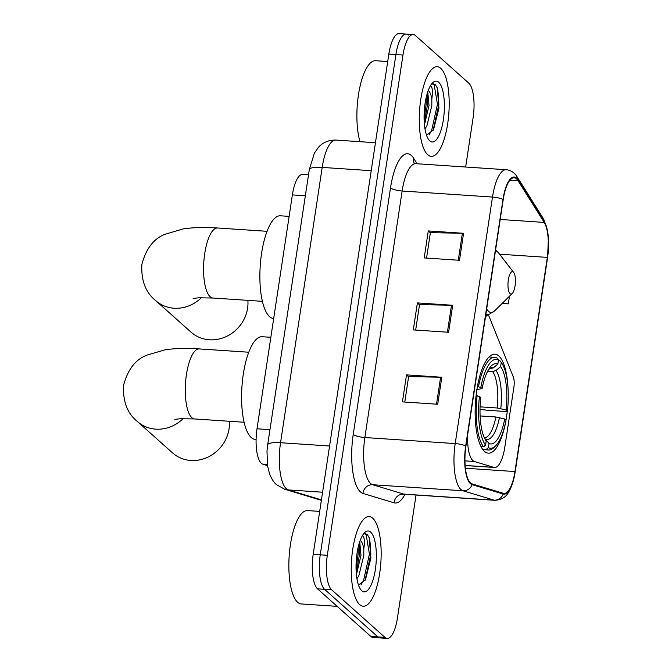 <?xml version="1.0" encoding="UTF-8"?>
<svg xmlns="http://www.w3.org/2000/svg" width="672" height="672" viewBox="0 0 672 672"><rect width="100%" height="100%" fill="white"/><g stroke="black" fill="none" stroke-linecap="round" stroke-linejoin="round"><path stroke-width="1.01" d="M467.678 434.549A28.073 9.19 93.8 0 0 472.853 460.597A28.073 9.19 93.8 0 0 474.373 461.496L493.87 467.368A28.073 9.19 93.8 0 0 494.55 467.494A28.073 9.19 93.8 0 0 504.848 446.998L513.895 387.139A9.358 3.066 93.8 0 0 513.332 377.042L489.3 316.932A9.358 3.066 93.8 0 0 487.687 315.193A9.358 3.066 93.8 0 0 485.335 317.806M508.015 388.063A49.594 16.229 93.8 0 0 498.868 355.984A49.594 16.229 93.8 0 0 494.97 354.186A49.594 16.229 93.8 0 0 476.003 396.438A49.594 16.229 93.8 0 0 484.445 451.357A49.594 16.229 93.8 0 0 488.342 453.155A49.594 16.229 93.8 0 0 505.789 421.327M482.84 449.602L488.552 449.98A46.418 15.187 93.8 0 1 486.343 449.324L488.376 447.636A44.545 14.574 93.8 0 0 495.659 445.822A44.545 14.574 93.8 0 0 506.024 420.143A49.594 16.229 93.8 0 0 507.276 411.18M267.498 465.595L262.87 464.201A28.073 9.19 -86.2 0 1 261.341 463.302A28.073 9.19 -86.2 0 1 257.006 428.795L292.379 194.897A28.073 9.19 -86.2 0 1 302.677 174.401L308.515 174.796M408.408 35.095A28.073 9.19 93.8 0 0 406.199 34.07L399.143 33.6A28.073 9.19 93.8 0 0 388.844 54.096L313.194 554.341A28.073 9.19 93.8 0 0 317.528 588.848L370.843 636.434A28.073 9.19 93.8 0 0 373.052 637.451L380.108 637.93A28.073 9.19 93.8 0 1 377.908 636.905A28.073 9.19 93.8 0 0 380.108 637.93L387.164 638.4A28.073 9.19 93.8 0 0 397.463 617.904L416.044 495.029M465.654 167.017L473.122 117.659A28.073 9.19 93.8 0 0 468.779 83.152L415.464 35.566A28.073 9.19 93.8 0 0 413.263 34.549A28.073 9.19 93.8 0 0 402.965 55.045L327.314 555.29A28.073 9.19 93.8 0 0 331.649 589.798L324.584 589.319L377.908 636.905L324.584 589.319A28.073 9.19 93.8 0 1 320.25 554.812A28.073 9.19 93.8 0 0 324.584 589.319L317.528 588.848M402.965 55.045L395.909 54.566L320.25 554.812L395.909 54.566A28.073 9.19 93.8 0 1 406.199 34.07A28.073 9.19 93.8 0 0 395.909 54.566L388.844 54.096M359.663 604.59A44.915 14.7 93.8 0 0 363.191 606.22A44.915 14.7 93.8 0 0 380.377 567.958A44.915 14.7 93.8 0 0 372.725 518.213A44.915 14.7 93.8 0 0 369.197 516.583A44.915 14.7 93.8 0 0 352.019 554.854A44.915 14.7 93.8 0 0 359.663 604.59A44.915 14.7 93.8 0 0 363.191 606.22A44.915 14.7 93.8 0 0 380.377 567.958A44.915 14.7 93.8 0 0 372.725 518.213A44.915 14.7 93.8 0 0 369.197 516.583A44.915 14.7 93.8 0 0 352.019 554.854A44.915 14.7 93.8 0 0 359.663 604.59M427.703 154.728A44.915 14.7 93.8 0 0 431.231 156.358A44.915 14.7 93.8 0 0 448.409 118.096A44.915 14.7 93.8 0 0 440.765 68.359A44.915 14.7 93.8 0 0 437.237 66.721A44.915 14.7 93.8 0 0 420.05 104.992A44.915 14.7 93.8 0 0 427.703 154.728A44.915 14.7 93.8 0 0 431.231 156.358A44.915 14.7 93.8 0 0 448.409 118.096A44.915 14.7 93.8 0 0 440.765 68.359A44.915 14.7 93.8 0 0 437.237 66.721A44.915 14.7 93.8 0 0 420.05 104.992A44.915 14.7 93.8 0 0 427.703 154.728M470.551 482.966A29.946 9.803 -86.2 0 1 465.923 446.158L503.21 199.634A29.946 9.803 -86.2 0 1 514.189 177.769A29.946 9.803 -86.2 0 1 518.036 180.684L544.211 222.415A29.946 9.803 -86.2 0 1 547.344 257.393L514.954 471.551A29.946 9.803 -86.2 0 1 503.975 493.416A29.946 9.803 -86.2 0 1 503.244 493.282L472.172 483.916A29.946 9.803 -86.2 0 1 470.551 482.966M470.442 483.68A30.694 10.046 93.8 0 0 472.105 484.663L503.177 494.029A30.694 10.046 93.8 0 0 515.18 471.752L547.562 257.594A30.694 10.046 93.8 0 0 544.354 221.743L518.179 180.012A30.694 10.046 93.8 0 0 502.984 199.433L465.696 445.956A30.694 10.046 93.8 0 0 470.442 483.68M426.552 258.082L430.391 232.672L462.378 233.243A7.484 1.747 8.6 0 1 463.571 233.293L428.282 230.933L424.2 257.922L459.488 260.291L463.571 233.293M430.374 232.798L428.282 230.933M404.779 402.041L408.618 376.622L440.605 377.202A7.484 1.747 8.6 0 1 441.798 377.252L406.51 374.884L402.427 401.881L437.716 404.242L441.798 377.252M408.601 376.757L406.51 374.884M415.666 330.061L419.504 304.651L451.492 305.222A7.484 1.747 8.6 0 1 452.684 305.273L417.396 302.912L413.314 329.902L448.602 332.262L452.684 305.273M419.488 304.777L417.396 302.912M331.649 589.798L384.964 637.384A28.073 9.19 93.8 0 0 387.164 638.4M502.144 303.45L508.318 303.87L509.468 296.226M508.318 303.87L502.387 303.215M319.687 511.392L307.566 510.577A46.788 15.313 93.8 0 0 289.666 550.444A46.788 15.313 93.8 0 0 297.629 602.255A46.788 15.313 93.8 0 0 301.308 603.952L337.142 606.354M362.578 535.357L363.88 537.642C364.535 540.019 364.51 543.766 363.804 548.864A21.151 6.922 93.8 0 0 360.452 540.481A21.151 6.922 93.8 0 0 360.242 540.305M363.804 548.864L363.796 555.509L358.848 575.719L356.941 578.768M359.722 541.783L360.99 555.316L356.412 574.787M358.495 585.094L365.501 579.608L370.902 558.046L369.205 537.785L367.45 534.702L365.282 533.694L363.334 534.19M361.763 590.73A30.509 9.979 93.8 0 0 375.346 569.57A30.509 9.979 93.8 0 0 370.633 532.073A30.509 9.979 93.8 0 0 364.661 532.619A30.509 9.979 93.8 0 0 356.236 560.734A30.509 9.979 93.8 0 0 360.839 589.73A30.509 9.979 93.8 0 0 361.763 590.73M364.795 533.702L366.139 534.61L369.432 554.14L363.552 580.532L360.998 584.774M358.21 547.142L358.226 553.392L356.059 569.033M369.155 537.642L370.835 554.232L365.039 580.457M359.285 543.136L359.629 553.484L356.286 573.359M183.095 418.631A35.095 32.13 131.8 0 1 137.491 421.596L172.57 452.903A35.095 32.13 -48.2 0 0 206.548 457.733A35.095 32.13 -48.2 0 0 229.026 428.938A35.095 32.13 -48.2 0 0 229.32 421.268M498.38 360.436L499.775 360.528L501.262 362.452A44.545 14.574 93.8 0 1 507.385 411.146L506.083 409.987A40.236 13.171 93.8 0 0 500.632 366.618L496.012 370.457L492.685 371.582L487.637 371.246M480.077 406.846L497.263 407.996L506.083 409.987M488.376 447.636L489.006 443.47A40.236 13.171 93.8 0 0 504.722 418.984L495.902 416.993L480.119 415.934M270.85 337.294L262.164 336.714A51.467 16.842 93.8 0 0 242.483 380.562A51.467 16.842 93.8 0 0 251.244 437.556A51.467 16.842 93.8 0 0 255.284 439.421L256.091 439.48M507.385 411.146L506.184 411.533L487.301 410.264L480.018 409.29M496.961 358.016A46.418 15.187 93.8 0 0 494.752 357.361A46.418 15.187 93.8 0 0 478.489 386.812L480.816 387.433A44.545 14.574 93.8 0 1 498.456 359.948L496.961 358.016M477.389 386.736L478.489 386.812M488.552 449.98A46.418 15.187 93.8 0 0 493.987 447.468L495.659 445.822M486.343 449.324L482.454 449.064M499.808 360.578L501.262 362.452L500.632 366.618M498.456 359.948L497.826 364.115A40.236 13.171 93.8 0 0 491.392 365.82A40.236 13.171 93.8 0 0 482.11 388.592L480.816 387.433M504.722 418.984L506.024 420.143M482.11 388.592L476.692 389.634M488.897 369.012L493.206 367.954L497.826 364.115M484.512 438.102L489.006 443.47M481.018 446.653L483.538 446.821L485.57 445.124A44.545 14.574 93.8 0 1 479.455 396.43L477.128 395.808A46.418 15.187 93.8 0 0 483.538 446.821M477.128 395.808L476.078 395.741M479.455 396.43L480.749 397.589A40.236 13.171 93.8 0 0 486.2 440.966L485.57 445.124M201.382 297.713A35.095 32.13 131.8 0 1 155.778 300.67L191.142 332.228A35.095 32.13 -48.2 0 0 225.12 337.058A35.095 32.13 -48.2 0 0 247.59 308.263A35.095 32.13 -48.2 0 0 247.876 300.367M513.341 272.068A11.231 3.671 93.8 0 0 508.334 279.863A11.231 3.671 93.8 0 0 510.073 293.664A11.231 3.671 93.8 0 0 512.274 293.462A11.231 3.671 93.8 0 0 515.374 283.114A11.231 3.671 93.8 0 0 513.677 272.437A11.231 3.671 93.8 0 0 513.341 272.068M289.136 216.376L280.451 215.796A51.467 16.842 93.8 0 0 260.77 259.636A51.467 16.842 93.8 0 0 269.531 316.63A51.467 16.842 93.8 0 0 273.571 318.503L273.689 318.511M387.727 61.53L375.598 60.724A46.788 15.313 93.8 0 0 359.293 89.905A46.788 15.313 93.8 0 0 360.007 141.691M430.609 85.495L431.92 87.78C432.575 90.157 432.55 93.904 431.836 99.002A21.151 6.922 93.8 0 0 428.484 90.619A21.151 6.922 93.8 0 0 428.282 90.451M431.836 99.002L431.827 105.647L426.888 125.857L424.981 128.906M427.753 91.921L429.03 105.462L424.444 124.925M426.535 135.232L433.541 129.746L438.934 108.184L437.245 87.923L435.481 84.84L433.314 83.84L431.374 84.328M429.794 140.876A30.509 9.979 93.8 0 0 443.377 119.708A30.509 9.979 93.8 0 0 438.665 82.211A30.509 9.979 93.8 0 0 432.692 82.757A30.509 9.979 93.8 0 0 424.276 110.872A30.509 9.979 93.8 0 0 428.87 139.868A30.509 9.979 93.8 0 0 429.794 140.876M432.827 83.849L434.179 84.748L437.472 104.278L431.592 130.67L429.03 134.912M426.25 97.28L426.266 103.53L424.091 119.171M437.186 87.78L438.866 104.37L433.07 130.595M427.325 93.274L427.661 103.622L424.318 123.497M474.373 461.496L464.932 460.858M267.347 464.495L262.87 464.201M269.968 429.668L257.006 428.795M305.34 195.77L292.379 194.897M493.87 467.368L465.133 465.444M371.213 170.688L322.19 167.404A18.715 4.368 -171.4 0 0 309.296 169.621L314.387 153.14L318.486 147.311C320.368 145.068 325.886 139.885 335.916 140.078A37.43 12.247 93.8 0 0 322.19 167.404L280.552 442.722A37.43 12.247 93.8 0 0 286.331 488.729A37.43 12.247 93.8 0 0 288.364 489.922L322.594 492.215M329.574 446.006L280.552 442.722A18.715 4.368 -171.4 0 0 267.658 444.931L309.296 169.621M370.843 636.434L384.964 637.384M313.194 554.341L327.314 555.29M321.367 500.312L284.668 489.25A18.715 17.64 -73.2 0 0 288.364 489.922L321.426 499.884M404.998 494.29A46.788 15.313 -86.2 0 1 394.069 502.807L362.998 493.441A46.788 15.313 -86.2 0 1 353.228 434.44L390.516 187.916A9.358 2.184 -171.4 0 0 402.142 191.008L364.862 437.531A37.43 12.247 93.8 0 0 370.642 483.538A37.43 12.247 93.8 0 0 372.674 484.73L403.746 494.096A37.43 12.247 93.8 0 0 404.653 494.264L402.654 494.659M390.516 187.916A46.788 15.313 -86.2 0 1 411.348 155.45A46.788 15.313 -86.2 0 1 413.683 158.306L417.102 163.766M415.867 163.682A37.43 12.247 93.8 0 0 402.142 191.008L492.492 197.064A37.43 12.247 -86.2 0 1 506.218 169.73L415.867 163.682L413.944 163.027M515.18 471.752A9.358 2.184 -171.4 0 1 515.172 471.878C513.937 480.178 511.753 486.931 508.612 492.156C506.041 497.104 501.505 499.817 495.004 500.321A37.43 12.247 -86.2 0 1 494.088 500.153L463.025 490.787A37.43 12.247 -86.2 0 1 460.992 489.594A37.43 12.247 -86.2 0 1 455.204 443.587A9.358 2.184 8.6 0 1 465.696 445.956M472.105 484.663A9.358 8.82 -73.2 0 1 463.025 490.787L372.674 484.73A9.358 8.82 106.8 0 0 362.998 493.441M544.354 221.743A9.358 8.056 -32.1 0 0 543.304 218.56L517.129 176.828C514.399 172.528 510.762 170.159 506.218 169.73M394.069 502.807A9.358 8.82 106.8 0 1 403.746 494.096L494.088 500.153A9.358 8.82 -73.2 0 0 503.177 494.029M518.179 180.012A9.358 8.056 -32.1 0 0 517.129 176.828M502.984 199.433A9.358 2.184 -171.4 0 0 492.492 197.064L455.204 443.587L364.862 437.531A9.358 2.184 -171.4 0 1 353.228 434.44M414.204 163.204A9.358 8.056 147.9 0 1 413.683 158.306M547.344 257.393L499.565 254.192M544.211 222.415L500.203 219.467M518.036 180.684L509.989 180.146M514.954 471.551L465.402 468.233M451.492 305.222L447.418 332.186M440.605 377.202L436.531 404.166M462.378 233.243L458.304 260.207M370.7 556.735A37.43 12.247 93.8 0 0 369.398 538.39M174.821 419.353L180.457 418.732L194.62 418.95A35.095 11.483 -86.2 0 1 191.864 417.673A35.095 11.483 -86.2 0 1 186.438 374.539A35.095 11.483 -86.2 0 1 199.307 348.919L248.774 352.229M497.263 407.996A34.625 11.332 93.8 0 0 492.685 371.582M484.394 437.867A34.625 11.332 93.8 0 0 495.902 416.993M493.206 367.954A35.994 11.777 93.8 0 0 489.468 368.155M500.8 408.576A35.994 11.777 93.8 0 0 496.012 370.457M485.629 439.085A35.994 11.777 93.8 0 0 499.439 417.572M489.88 369.079A34.625 11.332 93.8 0 0 489.023 368.819M193.108 298.427L198.744 297.805L212.906 298.024A35.095 11.483 -86.2 0 1 210.151 296.747A35.095 11.483 -86.2 0 1 204.725 253.621A35.095 11.483 -86.2 0 1 217.594 227.993L267.061 231.311M495.592 249.976L498.557 252.89A30.946 10.13 93.8 0 0 497.616 251.866A30.946 10.13 93.8 0 0 495.474 250.774M486.688 308.843A30.946 10.13 93.8 0 0 488.611 311.38A30.946 10.13 93.8 0 0 494.676 310.825L489.569 314.118L485.78 314.84M438.732 106.873A37.43 12.247 93.8 0 0 437.438 88.528M494.55 467.494L465.142 465.528M487.687 315.193L485.747 315.067M284.668 489.25L276.587 484.697C274.008 482.639 271.698 479.128 269.648 474.18L267.523 465.763L266.986 451.105L267.658 444.931M335.916 140.078L375.446 142.724M515.172 471.878L547.562 257.72L548.411 238.048L547.537 230.689L543.304 218.56M413.263 34.549L406.199 34.07M495.004 500.321L404.653 494.264M199.307 348.919C186.606 348.02 175.148 348.323 164.926 349.826L146.672 355.211C135.442 359.579 127.739 369.617 123.589 385.316C122.741 401.461 127.378 413.557 137.491 421.596M489.048 356.975L494.752 357.361M244.087 422.26L194.62 418.95M217.594 227.993C204.893 227.094 193.435 227.396 183.221 228.908L164.959 234.284C153.728 238.661 146.034 248.699 141.876 264.39C141.028 280.543 145.664 292.631 155.778 300.67M513.677 272.437L498.557 252.89M512.274 293.462L494.676 310.825M262.374 301.333L212.906 298.024"/></g></svg>
